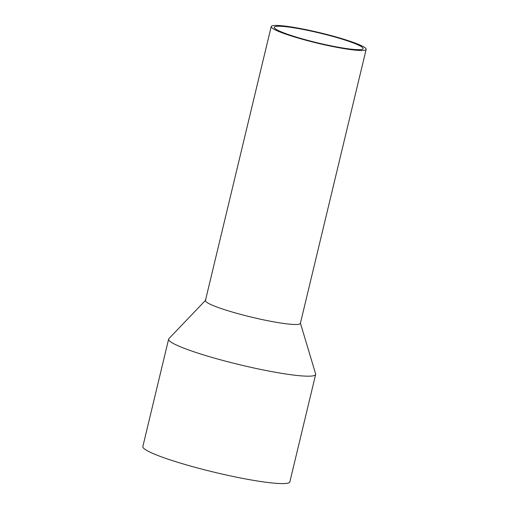 <?xml version="1.0" encoding="UTF-8"?>
<svg xmlns="http://www.w3.org/2000/svg" width="509" height="509" viewBox="0 0 509 509"><rect width="100%" height="100%" fill="white"/><g stroke="black" fill="none" stroke-linecap="round" stroke-linejoin="round"><path stroke-width="0.76" d="M365.672 49.888A48.826 5.357 13.5 0 0 366.162 49.354A48.826 5.357 13.5 0 0 322.77 33.435A48.826 5.357 13.5 0 0 271.691 26.016A48.826 5.357 13.5 0 0 271.208 26.557A48.826 5.357 13.5 0 0 314.6 42.47A48.826 5.357 13.5 0 0 365.672 49.888M271.208 26.557L205.42 300.564A48.826 5.357 13.5 0 0 248.812 316.483A48.826 5.357 13.5 0 0 299.89 323.902A48.826 5.357 13.5 0 0 300.374 323.361L366.162 49.354M362.643 49.118A45.676 5.014 13.5 0 0 363.095 48.616A45.676 5.014 13.5 0 0 322.502 33.728A45.676 5.014 13.5 0 0 274.726 26.786A45.676 5.014 13.5 0 0 274.268 27.289A45.676 5.014 13.5 0 0 314.861 42.183A45.676 5.014 13.5 0 0 362.643 49.118M300.361 323.005A48.826 5.357 -166.5 0 1 299.89 323.902A48.826 5.357 -166.5 0 1 247.304 316.108A48.826 5.357 -166.5 0 1 205.598 300.253A48.826 5.357 -166.5 0 1 205.91 300.024M300.418 323.196L315.625 373.886A75.599 8.297 -166.5 0 1 315.65 374.433A75.599 8.297 -166.5 0 1 314.893 375.273A75.599 8.297 -166.5 0 1 235.813 363.782A75.599 8.297 -166.5 0 1 168.625 339.134A75.599 8.297 -166.5 0 1 168.899 338.657L205.464 300.399M168.625 339.134L142.838 446.539A75.599 8.297 13.5 0 0 210.026 471.188A75.599 8.297 13.5 0 0 289.112 482.678A75.599 8.297 13.5 0 0 289.863 481.838L315.65 374.433"/></g></svg>
